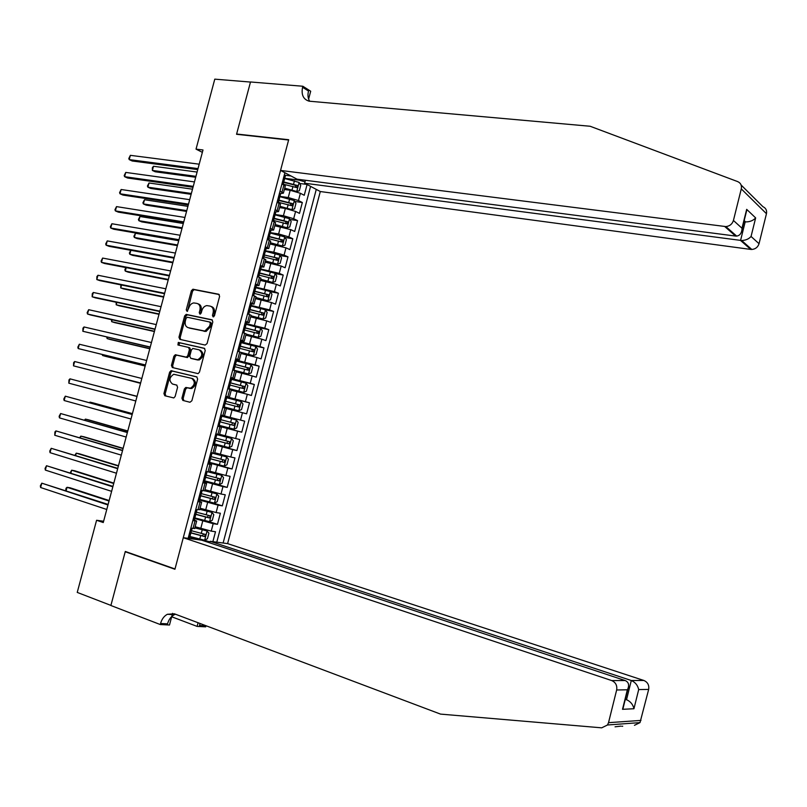 <?xml version="1.0" encoding="UTF-8"?>
<svg xmlns="http://www.w3.org/2000/svg" width="807" height="807" viewBox="0 0 807 807"><rect width="100%" height="100%" fill="white"/><g stroke="black" fill="none" stroke-linecap="round" stroke-linejoin="round"><path stroke-width="1.21" d="M213.109 316.879L214.45 315.809L219.615 296.351L218.667 294.232L192.913 289.219L191.36 290.762L186.246 309.918L187.143 311.401L188.858 307.84C189.756 305.016 191.38 303.371 193.73 302.928L196.969 303.402C199.601 304.31 200.58 306.559 199.914 310.14L199.248 312.632L199.904 314.115L201.225 313.045L201.891 310.544C202.799 307.709 204.433 306.065 206.794 305.601L210.102 306.085C212.776 307.003 213.774 309.263 213.109 312.874L212.443 315.396L213.109 316.879M181.918 398.214L182.836 400.413L189.958 402.259L191.864 400.776L197.644 379.038L196.706 376.859L171.013 370.695L169.631 372.178L163.922 393.584L164.82 395.753L173.808 397.942L175.139 396.469L177.59 387.249L176.683 385.08L172.486 384.021C168.754 380.692 169.177 377.444 173.747 374.266L191.673 378.362C195.465 381.65 195.082 384.929 190.513 388.197L185.731 387.481L184.379 388.964L181.918 398.214L183.139 398.547L183.946 400.706M196.03 149.134L214.783 79.147L250.483 82.062L236.552 134.285L288.603 140.015L174.998 568.965L125.297 551.463L110.912 605.401L77.24 592.419L96.578 520.273L103.266 522.543L203.001 149.971L196.03 149.134L202.365 152.352M205.16 345.073L207.076 343.56L212.826 321.902L211.888 319.774L186.145 314.397L184.642 315.92L178.952 337.245L179.86 339.364L205.16 345.073M205.24 350.45L199.47 372.138L198.078 373.641L172.345 367.528L171.447 365.389L173.888 356.24L175.301 354.747L186.387 357.148L187.799 355.645L189.423 349.542L188.505 347.393L177.923 344.972L178.297 342.43L204.302 348.281L205.24 350.45M204.645 540.206L209.971 541.971M212.877 541.658L215.499 531.732L211.222 531.117L213.179 523.682L194.689 518.548M208.751 521.544L217.446 524.328L220.372 513.242L216.115 512.546L218.082 505.132L199.581 500.047M211.585 502.529L222.318 505.858L225.244 494.782L221.007 494.015L222.964 486.601L204.474 481.577M210.365 482.374L227.191 487.398L230.106 476.342L225.899 475.494L227.856 468.09L209.406 462.925M209.527 462.482L232.053 468.968L234.968 457.922L230.782 457.004L232.729 449.61L213.018 444.364M213.926 444.183L236.905 450.568L239.82 439.533L235.654 438.534L237.601 431.15L217.88 425.965M217.92 425.814L241.757 432.179L244.662 421.163L240.526 420.084L242.473 412.72L226.414 408.544M242.473 412.72L246.599 413.82L249.504 402.814L225.597 396.822M225.657 396.59L245.389 401.664L247.325 394.3L251.431 395.48L254.336 384.495L231.609 379.028M230.509 378.261L250.241 383.264L252.177 375.911L256.263 377.172L259.158 366.186L236.39 360.951M236.209 360.144L255.093 364.895L257.03 357.551L261.095 358.873L263.98 347.918L249.181 344.66M241.424 341.936L259.935 346.536L261.872 339.202L265.907 340.604L268.802 329.66L258.623 327.521M246.266 323.657L264.777 328.207L266.703 320.883L270.728 322.366L273.603 311.431L265.049 309.717M251.088 305.409L269.609 309.908L271.535 302.585L275.53 304.138L278.415 293.223L270.325 291.68M255.92 287.181L274.43 291.62L276.357 284.316L280.332 285.94L283.207 275.036L275.248 273.593M260.732 268.973L279.252 273.361L281.179 266.058L285.123 267.763L287.998 256.868L280.15 255.537M265.543 250.795L273.795 252.188L284.064 255.123L285.991 247.84L289.915 249.615L292.79 238.731L285.053 237.49M270.345 232.638L278.617 233.949L288.876 236.905L290.792 229.632L294.696 231.478L297.561 220.614L289.935 219.464M275.147 214.501L283.428 215.731L293.667 218.717L295.594 211.444L299.478 213.371L302.332 202.517L298.469 200.55L288.24 197.544L279.938 196.383M294.817 201.457L302.332 202.517M211.222 531.117L195.153 526.739M216.115 512.546L200.055 508.208M221.007 494.015L204.948 489.698M225.899 475.494L209.84 471.217M230.782 457.004L214.723 452.757M235.654 438.534L219.595 434.317M240.526 420.084L224.467 415.918L226.444 408.443L222.782 407.454M247.325 394.3L231.276 390.164M252.177 375.911L236.138 371.805M257.03 357.551L240.99 353.466M261.872 339.202L245.832 335.157M266.703 320.883L250.664 316.869M271.535 302.585L255.496 298.6M276.357 284.316L260.328 280.352M281.179 266.058L265.15 262.134M285.991 247.84L269.962 243.936M290.792 229.632L274.763 225.768M295.594 211.444L285.355 208.458L279.565 207.611M209.749 542.839L210.153 541.295L227.604 543.625L320.298 191.531L750.742 249.413L740.564 240.456L745.184 221.875L744.115 220.876M223.115 543.03L316.273 189.393M284.901 172.738L188.142 538.35M193.125 519.506L196.656 521.06L192.833 520.606M198.078 500.784L201.639 502.226L197.846 501.682M203.031 482.082L206.612 483.423L202.839 482.788M207.974 463.4L211.575 464.64L207.833 463.924M212.907 444.748L216.538 445.888L212.826 445.071M217.84 426.126L221.491 427.155L217.809 426.257M225.718 396.368L229.41 397.226L231.387 389.761L227.745 388.681M230.631 377.807L234.353 378.554L236.32 371.099L232.709 369.929M235.533 359.266L239.286 359.912L241.253 352.457L237.672 351.206M240.436 340.746L244.208 341.29L246.175 333.846L242.614 332.504M245.328 322.245L249.131 322.689L251.098 315.255L247.557 313.832M250.22 303.775L254.044 304.118L256.001 296.694L252.5 295.18M255.103 285.325L258.946 285.567L260.913 278.153L257.423 276.549M259.975 266.905L263.849 267.036L265.806 259.632L262.356 257.947M264.202 252.843L265.069 252.601L265.997 249.101L264.847 248.516L268.741 248.536L270.698 241.142L267.268 239.366M270.264 230.217L273.634 230.056L275.591 222.671L273.159 221.269M275.369 211.888L278.516 211.595L280.463 204.221L277.083 202.275M307.084 184.521L304.249 195.284L300.386 193.287L290.167 190.27L284.367 189.484M280.392 193.579L283.388 193.166L280.029 191.168M285.234 186.205L281.986 183.764M190.825 528.182L194.719 528.393M195.708 509.731L199.692 509.58M200.842 490.343L204.655 490.807M205.835 471.47L209.618 472.045M210.829 452.606L214.571 453.312M215.812 433.783L219.514 434.64L221.491 427.155M220.795 414.969L224.467 415.918M225.758 396.187L229.41 397.226M230.731 377.434L234.353 378.554M235.684 358.691L239.286 359.912M240.637 339.989L244.208 341.29M245.58 321.297L249.131 322.689M250.523 302.635L254.044 304.118M255.456 284.003L258.946 285.567M260.379 265.382L263.849 267.036M265.301 246.791L268.741 248.536M270.214 228.23L273.634 230.056M275.126 209.689L278.516 211.595M293.667 218.717L297.561 220.614M288.876 236.905L292.79 238.731M284.064 255.123L287.998 256.868M279.252 273.361L283.207 275.036M274.43 291.62L278.415 293.223M269.609 309.908L273.603 311.431M264.777 328.207L268.802 329.66M259.935 346.536L263.98 347.918M255.093 364.895L259.158 366.186M250.241 383.264L254.336 384.495M245.389 401.664L249.504 402.814M241.757 432.179L237.601 431.15M236.905 450.568L232.729 449.61M232.053 468.968L227.856 468.09M227.191 487.398L222.964 486.601M222.318 505.858L218.082 505.132M217.446 524.328L213.179 523.682M216.78 542.183L310.584 186.377M197.362 539.58L189.786 537.069M304.996 181.878L299.306 180.183L284.73 178.286M299.306 180.183L299.488 179.497M285.365 175.27L291.045 176.007M103.609 521.241L96.578 520.273M188.162 538.249L188.687 538.42M299.679 183.471L306.902 184.42M241.172 352.417L253.337 355.635L241.253 352.457M213.694 316.798L214.299 313.298C214.965 309.696 213.966 307.437 211.293 306.519L211.081 306.438M197.907 303.745L198.159 303.836C200.792 304.743 201.77 306.983 201.114 310.564L200.499 314.024M219.272 294.565L194.104 289.663L192.55 291.206L187.486 311.28M212.423 320.046L187.345 314.811L185.852 316.334L180.163 337.629L180.627 339.535M210.294 323.496L209.628 322.003L187.375 317.262L186.064 318.321L185.358 320.944C184.692 324.515 185.66 326.764 188.273 327.703L204.837 331.062L209.588 326.149L210.294 323.496L211.484 323.91L210.819 322.417L209.82 322.064M211.484 323.91L210.778 326.563L206.037 331.465L189.474 328.106M188.677 347.444L189.716 347.777L190.634 349.915L189.009 356.018L187.123 357.511L176.511 355.11L175.109 356.613L172.668 365.742L173.233 367.75M204.746 348.493L179.81 342.824L178.791 345.164M196.575 359.64L197.876 359.66C202.587 356.452 203.021 353.173 199.178 349.835L192.823 348.473L191.39 349.986L189.766 356.099L190.684 358.258L199.077 360.033C203.788 356.825 204.221 353.547 200.378 350.218M191.753 358.58L190.684 358.258M197.776 360.013L191.895 358.631M191.895 378.422L192.883 378.705C196.676 382.004 196.293 385.272 191.723 388.53L186.952 387.814L185.6 389.297L183.139 398.547M173.576 384.324L172.486 384.021M176.925 385.171L173.707 384.364M197.029 376.99L172.234 371.049L170.852 372.531L165.153 393.907L165.939 396.045M284.609 188.576L296.694 191.481L299.296 190.775L300.729 185.348L299.084 182.412L284.669 178.518M296.694 191.481L284.71 188.162M197.09 172.062L153.501 166.272L152.372 170.448L155.206 171.77L195.698 177.268M283.186 184.137L296.623 187.597L297.218 185.428L283.761 181.958M283.65 182.382L295.09 185.146L295.685 186.841M153.501 166.272L152.362 167.705L152.372 170.448L195.95 176.34M284.377 174.746L285.416 175.714M198.018 168.613L129.221 159.604L130.371 155.337L199.198 164.184M283.59 179.356L284.558 178.922L283.903 181.404M197.745 169.611L132.166 160.986L129.221 159.604L128.797 158.525L130.371 155.337M741.098 185.015L762.958 206.713C765.883 208.075 767.053 210.405 766.458 213.704L741.28 188.888C741.905 185.418 740.705 182.987 737.659 181.595L590.129 126.255L309.111 101.178C303.311 99.402 301.132 94.772 302.575 87.277L302.847 86.248L250.503 81.971L236.622 134.012L237.278 134.355M305.429 180.264L304.642 183.219L741.683 240.526L751.811 249.464L750.742 249.413M304.642 183.219L320.298 191.531M236.622 134.012L288.684 139.732L280.554 170.428L725.876 226.585C729.699 226.172 732.221 224.134 733.432 220.462L741.986 228.24L746.677 209.346L755.655 217.91L751.055 236.461L759.034 243.704L766.458 213.704M733.432 220.462L741.28 188.888M302.847 86.248L310.695 91.221L308.617 99.059M280.554 170.428L297.016 179.174L735.581 236.068L724.757 226.535M759.034 243.704C757.884 247.194 755.483 249.111 751.811 249.464M309.686 101.258C307.921 98.414 307.528 94.994 308.516 91.03L302.575 87.277M743.903 221.713L745.607 221.915L744.185 220.593M741.986 228.24L741.986 229.45C741.522 233.384 739.747 235.604 736.66 236.098L735.581 236.068L735.772 235.311M746.677 209.346L745.85 213.895M755.655 217.91C753.203 220.593 749.854 221.925 745.607 221.915M751.055 236.461C748.886 238.963 745.759 240.325 741.683 240.526M620.906 726.129L615.065 726.804M183.28 537.704L611.726 680.573L625.132 680.533L201.649 540.155L183.28 537.704L174.927 569.258L125.216 551.746L110.882 605.502L160.28 624.547L169.49 625.011L172.577 613.36M126.507 551.897L125.216 551.746M227.604 543.625L643.885 680.483C647.698 682.177 649.292 685.153 648.667 689.41L640.012 722.608L607.5 724.989L601.699 727.833L440.521 714.104L174.383 613.814L167.372 614.278C164.073 616.064 161.804 619.14 160.563 623.488L160.28 624.547M648.667 689.41L638.69 689.582L633.939 708.748L622.51 709.313L627.362 689.793L616.649 689.985L608.518 722.668L640.99 720.409M205.997 625.728L205.704 626.837L197.11 626.403L198.068 622.742M171.679 616.77L197.11 626.403M210.153 541.295L631.296 680.513L643.885 680.483M200.146 623.529L199.49 625.486L200.025 623.478M640.012 722.608L634.443 725.311M607.5 724.989L608.518 722.668M616.649 689.985C617.325 685.496 615.68 682.359 611.726 680.573M175.432 614.218L174.312 614.692C171.023 616.477 168.764 619.524 167.533 623.851L160.563 623.488M625.304 699.276L626.535 699.689L631.296 680.513C635.301 682.268 637.762 685.294 638.69 689.582M633.939 708.748C633.001 704.491 630.529 701.475 626.535 699.689L625.193 699.74M622.51 709.313L623.841 705.157M627.362 689.793L627.917 688.774C629.389 684.699 628.461 681.945 625.132 680.533M279.807 206.703L291.902 209.628L294.515 208.882L295.947 203.445L294.293 200.55L279.868 196.666M291.902 209.628L279.908 206.33M192.51 189.191L149.002 182.987L147.873 187.174L150.717 188.455L191.128 194.326M278.375 202.295L291.821 205.755L292.437 203.586L278.96 200.116M278.849 200.499L290.268 203.263L290.893 204.998M149.002 182.987L147.419 186.064L147.873 187.174L191.36 193.478M275.005 224.85L287.1 227.796L289.733 227.009L291.166 221.562L289.501 218.707L275.056 214.833M287.1 227.796L275.096 224.507M187.91 206.34L144.493 199.733L143.364 203.919L146.218 205.149L186.558 211.414M273.573 220.462L287.02 223.932L287.655 221.774L274.148 218.283M274.057 218.636L285.547 221.451L286.082 223.166M144.493 199.733L142.92 202.779L143.364 203.919L186.77 210.627M270.204 243.028L282.299 245.994L284.942 245.157L286.374 239.709L284.7 236.895L270.244 233.021M282.299 245.994L270.284 242.715M183.32 223.509L139.974 216.488L138.854 220.684L141.719 221.875L181.979 228.512M268.751 238.66L282.208 242.13L282.864 239.982L269.336 236.481M269.245 236.804L280.755 239.639L281.27 241.364M139.974 216.488L138.411 219.514L138.854 220.684L182.17 227.806M265.382 261.226L277.487 264.212L280.14 263.334L281.582 257.877L279.888 255.103L265.432 251.229M277.487 264.212L265.463 260.943M178.72 240.698L135.465 233.263L134.335 237.46L137.21 238.61L177.399 245.631M263.929 256.888L277.396 260.358L278.062 258.21L264.424 255.012M264.434 254.982L275.974 257.847L276.448 259.582M135.465 233.263L133.901 236.269L134.335 237.46L177.57 244.995M279.504 193.145L280.554 194.073M193.266 186.356L124.611 176.683L125.761 172.416L194.447 181.918M278.748 197.695L279.696 197.311L279.051 199.773M193.014 187.274L127.567 178.014L124.611 176.683L124.187 175.573L125.761 172.416M274.622 211.585L275.691 212.453M188.505 204.121L119.991 193.781L121.141 189.504L189.695 199.682M273.896 216.054L274.824 215.721L274.178 218.162M188.283 204.958L122.967 195.072L119.991 193.781L119.577 192.641L121.141 189.504M267.359 239.013L268.459 239.901M269.74 230.035L270.819 230.863M183.744 221.905L115.371 210.899L116.521 206.612L184.934 217.456M269.044 234.434L269.952 234.151L269.306 236.572M183.542 222.671L118.357 212.14L115.371 210.899L114.957 209.719L116.521 206.612M262.467 257.514L263.566 258.472M178.983 239.719L110.741 228.028L111.891 223.741L180.173 235.261M265.069 252.601L264.242 254.629M178.801 240.395L113.737 229.228L110.741 228.028L110.337 226.828L111.891 223.741M260.57 279.444L272.665 282.45L275.338 281.532L276.781 276.065L275.076 273.331L260.6 269.467M272.665 282.45L260.631 279.202M130.875 250.301L129.806 254.266L132.701 255.375L172.809 262.769M259.108 275.126L272.574 278.607L273.26 276.458L259.138 272.806M259.34 271.273L260.177 271.081L259.34 273.129L271.041 276.034L271.626 277.83M130.754 250.281L129.382 253.035L129.806 254.266L172.96 262.214M257.564 276.034L258.512 276.993M259.945 267.016L261.054 267.742M174.211 257.544L106.1 245.187L107.26 240.9L175.401 253.085M174.05 258.149L109.116 246.347L106.1 245.187L105.707 243.946L107.26 240.9M255.738 297.682L267.843 300.708L270.527 299.75L271.969 294.283L270.254 291.579L255.769 287.726M267.843 300.708L255.799 297.47M126.205 267.642L125.277 271.091L128.182 272.151L168.209 279.928M254.276 293.395L267.753 296.885L268.449 294.737L254.175 291.034M254.225 291.287L266.371 294.333L266.784 296.088M125.811 267.571L124.863 269.831L125.277 271.091L168.34 279.444M252.652 294.575L253.761 295.322L253.247 295.473M255.042 285.547L256.172 286.223M169.43 275.399L101.46 262.366L102.62 258.069L170.62 270.93M254.487 289.723L255.274 289.582L254.649 291.952M169.288 275.913L104.496 263.475L101.46 262.366L101.077 261.095L102.62 258.069M250.906 315.951L263.011 318.997L265.715 317.988L267.157 312.511L265.432 309.848L250.937 306.014M263.011 318.997L250.957 315.769M121.524 285.012L120.737 287.928L123.663 288.946L163.609 297.117M249.434 311.684L262.921 315.174L263.627 313.035L249.252 309.293M249.252 309.505L261.387 312.551L261.942 314.387M120.858 284.881L120.737 287.928L163.72 296.704M247.739 313.146L248.859 313.862L247.749 313.903M250.14 304.098L251.27 304.723M164.638 293.274L96.81 279.565L97.98 275.258L165.839 288.795M249.635 308.203L250.372 308.113L249.756 310.463M164.527 293.708L99.856 280.624L96.81 279.565L96.901 276.549L97.98 275.258M246.074 334.239L258.179 337.306L260.883 336.257L262.336 330.769L260.6 328.146L246.085 324.313M258.179 337.306L246.115 334.098M116.844 302.403L116.198 304.794L119.133 305.772L159.009 314.316M244.582 329.992L258.079 333.493L258.805 331.354L244.37 327.592M244.339 327.753L256.757 330.92L257.1 332.706M116.127 302.252L116.198 304.794L159.1 313.973M242.816 331.738L243.946 332.413L242.655 332.373M245.217 322.669L246.377 323.244M159.847 311.169L92.159 296.774L93.33 292.477L161.047 306.69M244.783 326.714L245.469 326.664L244.854 328.994M159.756 311.532L95.226 297.803L92.159 296.774L92.26 293.728L93.33 292.477M253.337 355.635L256.061 354.545L257.514 349.058L255.758 346.475L241.243 342.642M112.153 319.804L111.659 321.67L114.604 322.608L154.399 331.536M239.729 348.331L253.237 351.832L253.973 349.703L239.508 345.921M239.477 346.052L251.935 349.249L252.238 351.045M111.447 319.653L111.659 321.67L154.47 331.274M237.894 350.359L239.033 350.995L237.752 350.894M240.294 341.27L241.464 341.785M155.055 329.085L87.509 314.014L88.669 309.706L156.255 324.606M239.921 345.245L240.557 345.235L239.941 347.545M154.974 329.367L90.576 314.992L87.509 314.014L87.146 312.652L88.669 309.706M233.001 370.02L248.495 373.994L251.229 372.854L252.672 367.356L250.916 364.814L236.38 360.991M248.495 373.994L232.729 369.868M107.462 337.235L107.109 338.577L110.065 339.465L149.779 348.785M234.877 366.691L248.385 370.201L249.141 368.063L234.686 364.29M234.645 364.371L247.103 367.599L247.366 369.414M106.756 337.074L107.109 338.577L149.83 348.594M232.961 369.001L234.101 369.606L232.84 369.435M235.372 359.892L236.552 360.356M150.253 347.02L82.839 331.274L84.009 326.956L151.454 342.531M235.069 363.806L235.634 363.836L235.029 366.126M150.203 347.222L82.839 331.274L82.96 328.156L84.009 326.956M227.856 388.298L243.633 392.373L246.387 391.193L247.84 385.685L246.064 383.184L231.518 379.371M243.633 392.373L227.867 388.248M102.761 354.687L102.55 355.494L105.525 356.341L145.159 366.045M230.015 385.07L243.532 388.591L244.299 386.462L229.904 382.689M229.874 382.74L242.271 385.968L242.483 387.814M102.307 354.576L102.55 355.494L145.189 365.934M228.018 387.663L229.178 388.228L227.927 387.996M230.439 378.533L231.629 378.957M145.442 364.986L78.178 348.553L79.338 344.236L146.642 360.487M230.207 382.397L230.106 384.727M145.411 365.107L78.178 348.553L77.835 347.131L79.338 344.236M238.781 410.773L222.994 406.657L238.781 410.773L241.535 409.542L242.998 404.035L241.212 401.573L226.656 397.77M98.061 372.158L140.529 383.325M225.143 403.48L238.67 407L239.457 404.872L225.183 401.129M225.163 401.15L237.429 404.357L237.571 406.254M97.909 372.118L140.539 383.295M223.267 406.617L224.245 406.879L223.075 406.355M225.496 397.205L226.706 397.569L225.173 403.349M140.63 382.972L73.498 365.853L74.668 361.526L141.83 378.473M140.62 383.012L73.498 365.853L73.629 362.666L74.668 361.526M236.35 419.983L220.553 415.867L236.35 419.983L238.146 422.414L236.683 427.932L233.98 429.163L236.39 420.043M233.98 429.163L219.333 425.41M137.059 396.308L94.53 385.272M219.786 421.779L233.798 425.43L234.595 423.312L220.846 419.69M234.595 423.312L232.587 422.777L231.72 424.875L219.776 421.758M137.049 396.328L94.459 385.262M218.122 425.067L219.302 425.561L219.877 421.9M220.543 415.898L221.774 416.22L220.553 415.887M137.019 396.449L69.987 378.846L137.019 396.469M68.817 383.174L68.958 379.956L69.987 378.846L68.817 383.174L135.808 400.978M221.774 416.22L220.24 422.011M214.45 443.87L229.037 447.643L231.831 446.332L233.284 440.814L231.478 438.423L215.671 434.317M231.478 438.423L215.681 434.277M132.419 413.628L93.007 402.854L89.991 402.128L89.809 402.784M214.723 440.188L228.926 443.89L229.743 441.772L215.963 438.14M227.756 441.237L226.848 443.315L214.712 440.128M132.398 413.719L89.991 402.128L89.436 402.683M213.159 443.8L214.359 444.223M215.59 434.62L216.821 434.902L215.62 434.519M132.217 414.395L65.306 396.176L132.187 414.495M64.136 400.514L63.814 398.991L65.306 396.176L64.136 400.514L130.986 419.004M216.821 434.902L214.854 440.521M209.568 462.35L224.164 466.123L226.959 464.761L228.421 459.233L226.606 456.883L210.788 452.777M226.606 456.883L210.809 452.707M127.778 430.968L88.437 419.801L85.411 419.115L85.098 420.316M209.739 458.628L224.043 462.371L224.871 460.252L211.081 456.611M222.974 459.748L221.965 461.775L209.739 458.547M127.738 431.14L85.411 419.115L84.412 420.114M210.627 453.363L211.878 453.615L210.688 453.161M127.405 432.36L60.616 413.537L127.355 432.542M59.446 417.875L59.133 416.321L60.616 413.537L59.446 417.875L126.154 437.051M210.95 457.125L210.334 459.425L209.84 459.183M204.665 480.851L219.282 484.614L222.096 483.211L223.549 477.673L221.723 475.363L208.882 472.065M221.723 475.363L209.598 472.145M123.128 448.329L83.878 436.769L80.831 436.133L80.367 437.868M204.796 477.119L219.151 480.871L219.998 478.763L206.189 475.111M218.162 478.279L217.083 480.266L204.817 476.998M123.068 448.571L80.831 436.133L79.661 437.656M203.223 481.345L204.453 481.648M205.664 472.125L206.915 472.357L205.745 471.833M122.593 450.346L55.925 430.908L122.523 450.609M54.745 435.255L54.916 431.937L55.925 430.908L54.745 435.255L121.312 455.128M205.997 475.848L205.381 478.168L204.837 477.865M199.763 499.372L214.39 503.134L217.214 501.682L218.677 496.144L216.831 493.874L204.665 490.767M216.831 493.874L204.706 490.626M118.478 465.71L79.298 453.766L76.251 453.171L75.636 455.441M199.884 495.639L214.259 499.402L215.116 497.294L201.286 493.632M213.33 496.84L212.191 498.766L199.944 495.488M118.397 466.032L76.251 453.171L74.94 455.219M198.25 500.158L199.49 500.401M200.691 490.918L201.952 491.11L200.792 490.535M117.772 468.353L51.224 448.309L117.681 468.696M50.044 452.666L49.752 451.042L51.224 448.309L50.044 452.666L116.47 473.225M201.034 494.59L200.408 496.93L199.843 496.567M194.86 517.923L209.487 521.675L212.332 520.182L213.794 514.634L211.938 512.405L199.763 509.308M211.938 512.405L199.803 509.136M113.817 483.111L74.718 470.774L71.652 470.219L70.895 473.033M195.012 514.19L209.366 517.953L210.234 515.844L196.373 512.173M208.488 515.411L207.298 517.297L195.102 514.019M113.716 483.504L71.652 470.219L70.199 472.811M193.266 518.992L194.527 519.173M112.94 486.389L46.513 465.73L112.829 486.813M45.333 470.088L45.051 468.433L46.513 465.73L45.333 470.088L111.618 491.342M196.071 513.353L195.435 515.723L194.84 515.3M189.938 536.504L204.585 540.236L207.439 538.703L208.912 533.145L207.046 530.956L194.85 527.879M207.046 530.956L194.901 527.667M109.157 500.532L70.138 487.801L67.052 487.297L66.154 490.646M190.17 532.771L204.453 536.534L205.341 534.416L191.461 530.744M203.626 534.002L202.396 535.848L190.311 532.58M109.026 501.006L67.052 487.297L66.053 488.215L65.7 490.495M188.273 537.845L189.554 537.976M190.724 528.575L192.005 528.706L191.481 528.272M108.108 504.436L41.803 483.171L107.977 504.95M40.622 487.529L40.35 485.854L41.803 483.171L40.622 487.529L106.756 509.479M191.098 532.146L190.462 534.547L189.837 534.052M200.741 528.565L202.708 521.12M205.664 509.974L207.621 502.549M210.566 491.413L212.523 483.988M215.469 472.872L217.426 465.457M220.361 454.351L222.318 446.947M225.254 435.851L227.201 428.467M230.136 417.38L232.083 409.996M235.008 398.93L236.955 391.566M239.881 380.511L241.828 373.147M244.743 362.111L246.69 354.757M249.605 343.732L251.542 336.388M254.447 325.372L256.394 318.039M259.299 307.043L261.236 299.72M264.141 288.735L266.068 281.421M268.973 270.456L270.9 263.143M273.795 252.188L275.722 244.894M278.617 233.949L280.543 226.666M283.428 215.731L285.355 208.458M288.24 197.544L290.167 190.27M282.006 192.177L283.953 184.783M193.014 528.494L195.022 520.939M198.018 509.6L200.015 502.055M203.011 490.737L204.998 483.201M207.994 471.893L209.981 464.368M212.967 453.08L214.965 445.565M217.94 434.287L219.928 426.782M222.903 415.524L224.891 408.019M227.867 396.772L229.854 389.287M232.82 378.059L234.797 370.574M237.772 359.357L239.74 351.892M242.705 340.685L244.682 333.23M247.638 322.043L249.615 314.589M252.571 303.412L254.538 295.977M257.494 284.821L259.461 277.386M262.406 266.239L264.373 258.815M267.319 247.688L269.276 240.274M272.221 229.158L274.178 221.754M277.114 210.657L279.071 203.253M298.469 200.55L300.386 193.287M214.299 313.298L213.109 312.874M200.449 313.055L199.248 312.632M201.114 310.564L199.914 310.14M187.446 310.342L186.246 309.918M192.55 291.206L191.36 290.762M194.426 289.673L193.236 289.229M213.633 315.809L212.443 315.396M180.163 337.629L178.952 337.245M185.852 316.334L184.642 315.92M187.718 314.831L186.518 314.407M204.665 331.425L203.475 331.021M210.778 326.563L209.588 326.149M172.668 365.742L171.447 365.389M175.109 356.613L173.888 356.24M176.965 355.13L175.755 354.757M187.123 357.511L185.913 357.138M189.009 356.018L187.799 355.645M190.634 349.915L189.423 349.542M179.81 342.824L178.599 342.44M185.6 389.297L184.379 388.964M187.486 387.824L186.276 387.481M190.27 388.52L189.06 388.187M165.153 393.907L163.922 393.584M170.852 372.531L169.631 372.178M172.718 371.059L171.498 370.706M296.754 191.461L299.125 182.493M293.536 184.278L294.444 180.829M292.043 189.907L292.961 186.457M295.059 185.136L297.198 185.418M284.558 174.786L282.157 183.855M622.732 726.219L621.904 726.28M199.49 625.486L205.967 625.818M291.963 209.608L294.333 200.62M288.735 202.446L289.642 198.986M287.242 208.075L288.16 204.625M290.268 203.263L292.396 203.566M287.161 227.776L289.542 218.778M283.923 220.634L284.841 217.174M282.43 226.273L283.348 222.813M285.466 221.421L287.595 221.743M282.359 245.974L284.74 236.965M279.111 238.842L280.029 235.382M277.618 244.501L278.536 241.031M280.665 239.608L282.793 239.951M277.547 264.192L279.928 255.173M274.289 257.08L275.207 253.62M272.796 262.739L273.714 259.269M275.853 257.806L277.981 258.169M279.686 193.206L277.275 202.325M274.804 211.636L272.393 220.775M269.921 230.096L267.5 239.245M265.029 248.586L262.608 257.736M272.736 282.43L275.116 273.391M269.467 275.338L270.385 271.868M267.974 281.007L268.892 277.537M271.041 276.034L273.159 276.418M260.136 267.087L257.705 276.256M267.914 300.688L270.305 291.65M264.635 293.627L265.553 290.147M263.143 299.296L264.06 295.816M266.219 294.283L268.327 294.686M255.224 285.617L252.803 294.797M263.082 318.977L265.473 309.918M259.804 311.926L260.722 308.445M258.301 317.605L259.218 314.125M261.387 312.551L263.506 312.975M250.321 304.168L247.88 313.368M258.25 337.286L260.641 328.217M254.951 330.255L255.88 326.774M253.448 335.944L254.376 332.464M256.555 330.85L258.664 331.294M245.399 322.75L242.968 331.959M253.408 355.615L255.809 346.536M250.109 348.614L251.027 345.124M248.596 354.303L249.524 350.813M251.723 349.169L253.822 349.633M240.476 341.351L238.035 350.571M248.556 373.964L250.957 364.875M245.247 366.983L246.175 363.493M243.744 372.683L244.662 369.192M246.871 367.508L248.97 367.992M235.553 359.983L233.102 369.202M243.704 392.343L246.115 383.244M240.385 385.383L241.313 381.882M238.882 391.092L239.8 387.592M242.019 385.867L244.118 386.382M230.61 378.624L228.169 387.864M238.852 410.743L241.253 401.634M235.523 403.803L236.441 400.302M234.01 409.522L234.938 406.022M237.167 404.257L239.255 404.791M225.667 397.296L223.226 406.557M230.651 422.253L231.569 418.742M229.138 427.972L230.066 424.462M231.72 424.875L233.798 425.43M220.725 415.998L218.273 425.259M229.107 447.613L231.528 438.483M225.768 440.723L226.696 437.212M224.255 446.453L225.183 442.932M226.848 443.315L228.926 443.89M215.772 434.721L213.31 443.991M224.235 466.083L226.646 456.944M220.876 459.213L221.804 455.693M219.363 464.943L220.291 461.433M221.965 461.775L224.043 462.371M210.809 453.463L208.347 462.754M219.353 484.583L221.764 475.424M215.983 477.724L216.912 474.203M214.47 483.474L215.398 479.953M217.083 480.266L219.151 480.871M205.835 472.236L203.374 481.537M214.46 503.094L216.881 493.924M211.091 496.265L212.019 492.744M209.568 502.015L210.496 498.494M212.191 498.766L214.259 499.402M200.862 491.029L198.401 500.34M209.568 521.635L211.989 512.455M206.178 514.826L207.117 511.295M204.655 520.586L205.593 517.055M207.298 517.297L209.366 517.953M195.889 509.842L193.418 519.173M204.665 540.206L207.086 531.006M201.266 533.417L202.204 529.876M199.743 539.177L200.681 535.646M202.396 535.848L204.453 536.534M190.896 528.686L188.424 538.027M283.388 193.166L285.335 185.802M214.551 453.383L216.538 445.888M209.588 472.145L211.575 464.64M204.625 490.938L206.612 483.423M199.642 509.752L201.639 502.226M194.658 528.595L196.656 521.06M194.104 289.663L192.913 289.219M187.345 314.811L186.145 314.397M206.037 331.465L204.837 331.062M176.511 355.11L175.301 354.747M187.597 357.521L186.387 357.148M179.507 342.814L178.297 342.43M199.077 360.033L197.876 359.66M186.952 387.814L185.731 387.481M191.723 388.53L190.513 388.197M172.234 371.049L171.013 370.695M295.09 185.146L297.218 185.428M283.126 184.359L283.973 181.131M284.558 178.922L285.486 175.432M725.876 226.585L736.66 236.098M746.667 210.577L741.986 229.45M174.312 614.692L167.372 614.278M627.917 688.774L623.065 708.284M290.318 203.283L292.437 203.586M285.547 221.451L287.655 221.774M280.755 239.639L282.864 239.982M275.974 257.847L278.062 258.21M278.233 202.839L279.111 199.521M279.696 197.311L280.624 193.811M273.331 221.35L274.239 217.93M274.824 215.721L275.752 212.221M268.438 239.871L269.367 236.36M269.952 234.151L270.88 230.641M263.546 258.331L264.474 254.82M271.172 276.085L273.26 276.458M258.654 276.811L259.592 273.301M260.177 271.081L261.105 267.571M266.371 294.333L268.449 294.737M253.761 295.322L254.689 291.811M255.274 289.582L256.212 286.071M261.569 312.612L263.627 313.035M248.859 313.862L249.787 310.332M250.372 308.113L251.31 304.592M256.757 330.92L258.805 331.354M243.946 332.413L244.874 328.893M245.469 326.664L246.397 323.133M251.935 349.249L253.973 349.703M239.033 350.995L239.961 347.464M240.557 345.235L241.485 341.704M247.103 367.589L249.141 368.063M234.101 369.606L235.039 366.065M235.634 363.836L236.572 360.295M242.271 385.968L244.299 386.462M229.178 388.228L230.116 384.687M230.701 382.447L231.639 378.917M237.429 404.357L239.457 404.872M224.245 406.879L225.183 403.339M228.189 441.348L229.743 441.772M214.349 444.253L215.287 440.703M223.953 459.99L224.871 460.252M209.396 462.986L210.334 459.425M210.93 457.176L211.878 453.615M219.302 478.551L219.998 478.763M204.433 481.729L205.381 478.168M205.977 475.918L206.915 472.357M214.541 497.112L215.116 497.294M199.47 500.501L200.408 496.93M201.004 494.681L201.952 491.11M209.719 515.683L210.234 515.844M194.497 519.304L195.435 515.723M196.03 513.474L196.979 509.903M189.514 538.118L190.462 534.547M191.057 532.287L192.005 528.706"/></g></svg>
